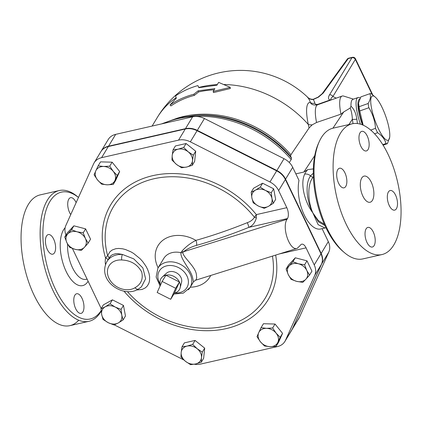 <?xml version="1.0" encoding="UTF-8"?>
<svg xmlns="http://www.w3.org/2000/svg" width="422" height="422" viewBox="0 0 422 422"><rect width="100%" height="100%" fill="white"/><g stroke="black" fill="none" stroke-linecap="round" stroke-linejoin="round"><path stroke-width="0.63" d="M162.132 281.448L175.652 288.268L170.688 299.298L157.163 292.478L162.132 281.448L165.915 275.186L179.44 282.007L175.652 288.268M174.471 293.042A10.729 8.535 -148.9 0 0 180.147 287.82A10.729 8.535 -148.9 0 0 179.44 282.007L174.471 293.042L170.688 299.298M179.44 282.007A10.729 8.535 -148.9 0 0 165.915 275.186A10.729 8.535 -148.9 0 0 162.28 277.027A10.729 8.535 -148.9 0 0 160.487 285.098M162.28 277.027L166.442 273.25A9.073 7.216 31.1 0 1 180.954 277.465A9.073 7.216 31.1 0 1 181.55 282.381L180.147 287.82M362.804 125.033A23.468 5.766 -109.5 0 1 358.573 103.427L359.106 106.708A26.486 6.509 70.5 0 0 359.792 110.944L363.189 125.202M389.691 137.134A23.468 5.766 70.5 0 0 382.126 107.541A23.468 5.766 70.5 0 0 375.601 97.392A23.468 5.766 70.5 0 0 374.82 120.033A23.468 5.766 70.5 0 0 389.691 137.134L387.422 143.665A26.486 6.509 -109.5 0 1 386.009 143.527C384.869 139.334 382.074 135.736 377.616 132.724A26.486 6.509 -109.5 0 1 375.517 128.346C374.958 120.887 372.742 114.014 368.86 107.731A26.486 6.509 -109.5 0 1 368.174 103.49C370.416 99.634 370.991 96.364 369.909 93.679L360.842 96.896L358.663 102.731M369.909 93.679A26.486 6.509 -109.5 0 1 371.323 93.816L375.601 97.392M383.107 145.194L387.422 143.665M374.572 133.8L377.616 132.724M370.674 130.066L375.517 128.346M359.792 110.944L368.86 107.731M359.106 106.708L368.174 103.49M382.786 144.667L386.009 143.527M362.392 124.865A24.808 6.098 -109.5 0 1 359.75 99.059M121.077 309.373L121.779 315.16A10.729 8.535 -148.9 0 0 115.253 307.084L121.077 309.373L123.467 305.417L125.471 316.004L123.082 319.96L118.265 322.962A10.729 8.535 -148.9 0 0 121.779 315.16L123.082 319.96M105.215 306.81L110.031 303.803L115.253 307.084A10.729 8.535 -148.9 0 0 105.215 306.81A10.729 8.535 -148.9 0 0 101.702 314.612L101 308.82L105.215 306.81M108.227 322.688L103.005 319.407L101.702 314.612A10.729 8.535 -148.9 0 0 108.227 322.688A10.729 8.535 -148.9 0 0 118.265 322.962L114.045 324.977L108.227 322.688M88.156 243.135L84.469 247.26A10.729 8.535 -148.9 0 0 85.386 238.477L88.156 243.135L90.545 239.179L85.608 228.872L83.218 232.828L85.386 238.477A10.729 8.535 -148.9 0 0 77.057 231.799L83.218 232.828M67.815 233.904L71.503 229.779L77.057 231.799A10.729 8.535 -148.9 0 0 67.815 233.904A10.729 8.535 -148.9 0 0 66.892 242.687L64.724 237.037L67.815 233.904M81.377 250.394L75.221 249.365A10.729 8.535 -148.9 0 0 84.469 247.26L81.377 250.394M75.221 249.365L69.662 247.345L66.892 242.687A10.729 8.535 -148.9 0 0 75.221 249.365M113.217 184.477L107.125 184.815A10.729 8.535 -148.9 0 0 114.948 180.468L113.217 184.477L115.607 180.521L119.663 171.511L117.274 175.468L114.948 180.468A10.729 8.535 -148.9 0 0 113.207 171.3L117.274 175.468M103.643 166.479L109.741 166.141L113.207 171.3A10.729 8.535 -148.9 0 0 103.643 166.479A10.729 8.535 -148.9 0 0 95.82 170.82L98.152 165.82L103.643 166.479M101.628 184.156L97.561 179.988A10.729 8.535 -148.9 0 0 107.125 184.815L101.628 184.156M97.561 179.988L94.095 174.829L95.82 170.82A10.729 8.535 -148.9 0 0 97.561 179.988M181.581 167.761L176.47 164.401A10.729 8.535 -148.9 0 0 186.619 167.043L181.581 167.761M192.485 160.756L192.258 165.329L186.619 167.043A10.729 8.535 -148.9 0 0 192.485 160.756A10.729 8.535 -148.9 0 0 188.207 151.825L193.318 155.185L192.485 160.756M171.965 160.049L172.197 155.475A10.729 8.535 -148.9 0 0 176.47 164.401L171.965 160.049M178.063 149.188L183.702 147.473L188.207 151.825A10.729 8.535 -148.9 0 0 178.063 149.188A10.729 8.535 -148.9 0 0 172.197 155.475L173.025 149.905L178.063 149.188M253.195 202.776L251.892 197.981A10.729 8.535 -148.9 0 0 258.417 206.057L253.195 202.776M268.455 206.337L264.235 208.347L258.417 206.057A10.729 8.535 -148.9 0 0 268.455 206.337A10.729 8.535 -148.9 0 0 271.968 198.535L273.271 203.33L268.455 206.337M251.19 192.189L255.405 190.18A10.729 8.535 -148.9 0 0 251.892 197.981L251.19 192.189L253.58 188.238L262.611 183.222L273.656 188.792L271.267 192.743L271.968 198.535A10.729 8.535 -148.9 0 0 265.443 190.454L271.267 192.743M255.405 190.18L260.221 187.173L265.443 190.454A10.729 8.535 -148.9 0 0 255.405 190.18M286.116 269.014L289.202 265.881A10.729 8.535 -148.9 0 0 288.284 274.669L286.116 269.014L288.506 265.063L295.284 257.8L292.894 261.756L298.449 263.776A10.729 8.535 -148.9 0 0 289.202 265.881L292.894 261.756M296.613 281.347L291.053 279.327L288.284 274.669A10.729 8.535 -148.9 0 0 296.613 281.347A10.729 8.535 -148.9 0 0 305.855 279.237L302.769 282.371L296.613 281.347M306.778 270.455L309.548 275.112L305.855 279.237A10.729 8.535 -148.9 0 0 306.778 270.455A10.729 8.535 -148.9 0 0 298.449 263.776L304.605 264.805L306.778 270.455M261.054 327.672L266.551 328.332A10.729 8.535 -148.9 0 0 258.723 332.673L261.054 327.672L263.444 323.721L275.033 324.038L272.644 327.994L276.109 333.153A10.729 8.535 -148.9 0 0 266.551 328.332L272.644 327.994M260.464 341.841L256.998 336.682L258.723 332.673A10.729 8.535 -148.9 0 0 260.464 341.841A10.729 8.535 -148.9 0 0 270.027 346.668L264.531 346.008L260.464 341.841M277.85 342.321L276.12 346.33L270.027 346.668A10.729 8.535 -148.9 0 0 277.85 342.321A10.729 8.535 -148.9 0 0 276.109 333.153L280.176 337.32L277.85 342.321M110.031 303.803L112.421 299.847L103.39 304.863L101 308.82M71.503 229.779L73.892 225.823L67.114 233.086L64.724 237.037M73.892 225.823L85.608 228.872M109.741 166.141L112.131 162.185L100.541 161.869L98.152 165.82M112.131 162.185L119.663 171.511M173.025 149.905L175.415 145.954L186.091 143.522L183.702 147.473M186.091 143.522L195.708 151.229L193.318 155.185M195.708 151.229L194.647 161.373L192.258 165.329M262.611 183.222L260.221 187.173M273.656 188.792L275.661 199.374L273.271 203.33M295.284 257.8L306.994 260.849L311.937 271.156L309.548 275.112M306.994 260.849L304.605 264.805M275.033 324.038L282.566 333.364L278.509 342.374L276.12 346.33M282.566 333.364L280.176 337.32M112.421 299.847L123.467 305.417M192.69 344.389L197.201 348.741A10.729 8.535 -148.9 0 0 187.052 346.103L192.69 344.389L195.08 340.438L204.696 348.145L202.307 352.101L201.473 357.671A10.729 8.535 -148.9 0 0 197.201 348.741L202.307 352.101M181.186 352.391L182.014 346.821L187.052 346.103A10.729 8.535 -148.9 0 0 181.186 352.391A10.729 8.535 -148.9 0 0 185.464 361.316L180.954 356.965L181.186 352.391M195.608 363.959L190.57 364.677L185.464 361.316A10.729 8.535 -148.9 0 0 195.608 363.959A10.729 8.535 -148.9 0 0 201.473 357.671L201.247 362.245L195.608 363.959M204.696 348.145L203.636 358.289L201.247 362.245M195.08 340.438L184.403 342.87L182.014 346.821M108.528 146.191A16.258 12.929 -148.9 0 0 101.095 151.313L108.243 139.487A16.258 12.929 31.1 0 1 115.67 134.37L108.528 146.191L185.485 128.663A16.258 12.929 -148.9 0 1 197.29 130.366L276.879 170.509A16.258 12.929 -148.9 0 1 285.567 179.139L321.163 253.443A16.258 12.929 -148.9 0 1 321.643 263.945L292.404 328.88A16.258 12.929 -148.9 0 1 291.824 329.978L298.971 318.156A16.258 12.929 31.1 0 0 299.546 317.059L328.791 252.119L321.643 263.945M324.998 228.001L320.725 228.977A30.843 14.422 -102.8 0 1 303.629 213.653A30.843 14.422 -102.8 0 1 298.982 180.405L292.71 167.318A16.258 12.929 31.1 0 0 284.022 158.688L204.433 118.54A16.258 12.929 31.1 0 0 192.627 116.836L115.67 134.37M193.492 281.854L196.219 279.591L196.699 277.813L196.388 274.585C195.528 266.625 183.048 257.315 182.821 252.562A4.025 3.307 15.1 0 1 180.927 252.699C180.168 258.802 190.67 269.632 192.522 277.28L193.492 281.854L190.042 287.561A18.774 14.934 -148.9 0 0 190.153 274.168A18.774 14.934 -148.9 0 0 174.107 262.152A18.774 14.934 -148.9 0 0 157.907 268.144L156.135 277.011L160.091 285.979M138.363 289.07L138.363 289.07A4.025 2.252 -121.4 0 1 135.008 287.725A17.434 13.868 31.1 0 1 108.939 278.277A17.434 13.868 31.1 0 1 121.715 259.978A4.025 1.345 -86.6 0 1 122.459 254.461A21.453 17.07 -148.9 0 0 106.861 261.672C96.791 281.11 123.831 298.565 138.363 289.07L141.433 286.849L145.632 278.768L142.894 267.954L133.748 258.865L122.459 254.461L117.791 253.617L115.602 253.706L112.431 254.661L110.532 256.027L106.861 261.672M136.564 290.019L142.093 289.466L145.395 287.836L147.426 285.847L148.892 283.178L149.515 280.862L149.646 276.906L149.061 273.54L147.589 269.368L145.938 266.187L142.736 261.614L140.178 258.781L133.61 253.432L130.925 251.844L125.534 249.55L122.649 248.811L118.709 248.431L115.807 248.706L112.183 250.019L109.889 251.807L107.631 255.616A4.025 3.081 -161.6 0 1 108.881 258.333M108.016 259.757A4.025 2.342 11 0 0 105.558 258.027A25.478 20.267 -148.9 0 0 105.489 264.61M247.292 222.668A4.025 0.586 -112.1 0 1 248.838 227.358C252.472 225.886 254.978 222.769 256.344 218.01A4.025 1.161 -161.3 0 0 254.461 217.288A88.599 70.479 31.1 0 0 151.656 179.329A88.599 70.479 31.1 0 0 107.631 255.616L105.558 258.027A91.922 73.122 -148.9 0 1 148.607 176.728A91.922 73.122 -148.9 0 1 256.349 214.619L254.461 217.288C252.789 219.851 250.399 221.645 247.292 222.668A213.648 82.353 154.4 0 1 195.898 240.371C190.449 243.162 185.749 246.807 181.808 251.301L180.927 252.699A18.774 14.934 31.1 0 0 163.741 258.486L157.907 268.144M256.344 218.01L256.349 214.619L286.807 207.682A8.044 3.761 77.2 0 1 287.493 218.549L287.071 219.245C281.432 227.368 289.882 251.48 297.262 248.315L300.327 245.33A8.044 3.761 77.2 0 1 301.746 244.18A8.044 3.761 77.2 0 1 306.055 247.851L314.232 264.921A16.258 12.929 31.1 0 1 314.712 275.418L285.467 340.354A16.258 12.929 31.1 0 1 284.887 341.456A16.258 12.929 31.1 0 1 277.46 346.573L200.503 364.107A16.258 12.929 31.1 0 1 194.247 364.233M65.969 234.975A16.094 12.802 31.1 0 1 65.869 225.427L93.584 163.884A16.258 12.929 31.1 0 1 94.159 162.786A16.258 12.929 31.1 0 1 101.591 157.67L178.548 140.136A16.258 12.929 31.1 0 1 190.354 141.839L269.943 181.982A16.258 12.929 31.1 0 1 278.631 190.617L286.807 207.682M101.18 308.524L72.415 248.489M183.908 359.987L114.299 324.877M182.821 252.562L183.443 251.765A4.025 2.326 47.2 0 1 181.808 251.301M287.071 219.245L183.443 251.765C187.273 248.874 191.62 246.754 196.478 245.388A4.025 1.524 74.3 0 0 195.898 240.371A30.289 24.096 -148.9 0 0 163.361 239.896A30.289 24.096 -148.9 0 0 158.123 267.785M284.887 341.456L291.613 330.326A16.258 12.929 -148.9 0 0 292.193 329.229L321.437 264.293A16.258 12.929 -148.9 0 0 320.957 253.791L285.356 179.487A16.258 12.929 -148.9 0 0 276.668 170.857L197.079 130.714A16.258 12.929 -148.9 0 0 185.274 129.011L108.317 146.54A16.258 12.929 -148.9 0 0 100.884 151.662L94.159 162.786M198.904 87.66L197.876 85.587C189.62 87.913 182.167 91.363 175.526 95.931L176.327 98.168L170.061 104.972C177.076 100.146 184.984 96.575 193.777 94.259L198.145 90.82L214.851 88.641L213.168 91.421L230.222 87.365L218.633 82.38L216.95 85.165L198.857 87.67L197.876 85.587M214.133 89.833A97.218 77.337 -148.9 0 0 198.678 91.933L194.347 95.367A97.218 77.337 -148.9 0 0 170.952 105.933L170.061 104.972M213.168 91.421L213.479 92.571L230.333 88.504L230.222 87.365M198.678 91.933L198.145 90.82M194.347 95.367L193.777 94.259M289.26 162.475L291.222 159.579L291.539 158.108L290.605 156.224L290.916 154.753L309.068 127.987L312.196 124.838L316.542 122.491L340.96 114.162L343.687 111.967L350.181 108.048L350.998 106.26C354 108.908 355.946 113.201 356.843 119.136A3.809 0.775 -6.5 0 1 352.381 119.273L353.035 123.641M308.028 97.661A69.224 37.046 79.7 0 0 307.459 97.155A91.273 35.184 154.4 0 1 310.344 102.372A38.391 9.437 70.5 0 0 308.318 124.485L309.068 127.987M360.23 98.036A26.818 6.594 70.5 0 0 357.983 97.551A26.818 6.594 70.5 0 0 360.435 124.179M357.439 123.551L356.843 119.136M357.983 97.551L352.919 99.344A26.818 6.594 70.5 0 0 350.998 106.26M313.546 99.17C310.481 99.982 306.747 96.823 307.786 97.456L307.459 97.155C309.21 98.922 311.141 99.708 313.256 99.508L318.425 97.171A2.68 0.596 -121.1 0 0 318.109 97.107L318.109 97.107A2.68 0.596 -121.1 0 0 318.104 97.107L313.546 99.17A2.68 0.913 73.1 0 0 313.546 99.17L313.546 99.17A2.68 0.913 73.1 0 0 313.256 99.508A95.05 36.64 -25.6 0 1 314.833 103.021A4.025 3.703 163.6 0 1 310.344 102.372C311.104 104.561 313.499 105.368 317.529 104.793A4.025 0.986 70.5 0 0 317.761 104.361C315.867 104.566 314.891 104.118 314.833 103.021M322.16 93.7L322.16 93.7A2.68 2.015 36 0 1 323.263 93.04L348.298 58.542A2.68 2.015 -144 0 0 347.2 59.196L322.16 93.7L318.109 97.107M329.508 94.866A2.68 2.131 31.1 0 1 332.884 96.569L355.34 59.412A2.68 2.131 -148.9 0 0 351.959 57.709L329.508 94.866C328.052 97.255 328.168 98.991 329.84 100.077A2.68 2.289 -72.2 0 1 331.006 99.661C330.669 98.827 331.291 97.799 332.884 96.569L336.292 98.126M317.761 104.361L329.84 100.077L331.513 99.835L331.006 99.661M316.542 122.491A33.523 8.24 -109.5 0 1 317.529 104.793L342.1 96.063A33.523 8.24 70.5 0 0 340.96 114.162M353.483 99.144L343.693 96.089A33.523 8.24 70.5 0 0 342.1 96.063M224.14 84.516A97.218 77.337 31.1 0 1 308.318 124.485A8.044 3.661 167.9 0 0 312.196 124.838M101.153 310.634A65.035 30.41 -102.8 0 1 45.434 258.739A65.035 30.41 -102.8 0 1 78.46 197.47L77.643 196.763A67.051 31.349 77.2 0 0 59.217 190.549A67.051 31.349 77.2 0 0 43.54 262.885A67.051 31.349 77.2 0 0 89 321.3A67.051 31.349 77.2 0 0 101.201 311.114M82.886 311.927A10.059 4.705 -102.8 0 1 81.108 313.367A10.059 4.705 -102.8 0 1 74.905 306.773A10.059 4.705 -102.8 0 1 74.868 295.189A10.059 4.705 -102.8 0 1 76.64 293.754A10.059 4.705 -102.8 0 1 82.844 300.348A10.059 4.705 -102.8 0 1 82.886 311.927M70.743 214.608A10.059 4.705 -102.8 0 1 68.802 199.126A10.059 4.705 -102.8 0 1 70.579 197.691A10.059 4.705 -102.8 0 1 76.129 202.639M47.369 249.597A10.059 4.705 -102.8 0 1 48.287 234.574A10.059 4.705 -102.8 0 1 53.673 239.163A10.059 4.705 -102.8 0 1 52.755 254.186A10.059 4.705 -102.8 0 1 47.369 249.597M78.724 320.208A67.051 31.349 -102.8 0 1 69.931 325.642A67.051 31.349 -102.8 0 1 24.471 267.231A67.051 31.349 -102.8 0 1 40.148 194.895L59.217 190.549M371.291 182.225A13.409 6.272 -102.8 0 1 370.068 202.254A13.409 6.272 -102.8 0 1 360.974 190.575A13.409 6.272 -102.8 0 1 364.112 176.106A13.409 6.272 -102.8 0 1 371.291 182.225M319.211 141.729L318.341 143.68A65.035 30.41 77.2 0 0 342.859 251.306L344.489 252.688A67.051 31.349 -102.8 0 1 319.211 141.729A67.051 31.349 -102.8 0 1 333.127 128.151L352.196 123.804A67.051 31.349 -102.8 0 1 388.103 154.405A67.051 31.349 -102.8 0 1 381.984 254.556A67.051 31.349 -102.8 0 1 336.519 196.146A67.051 31.349 -102.8 0 1 352.196 123.804M381.984 254.556L362.915 258.897A67.051 31.349 -102.8 0 1 344.489 252.688M324.339 224.246L318.325 220.553L312.876 212.925C307.506 200.988 307.279 183.29 313.314 177.029L313.404 176.934M374.129 245.583A10.059 4.705 -102.8 0 1 372.357 247.018A10.059 4.705 -102.8 0 1 366.154 240.424A10.059 4.705 -102.8 0 1 366.111 228.84A10.059 4.705 -102.8 0 1 367.889 227.405A10.059 4.705 -102.8 0 1 374.092 233.999A10.059 4.705 -102.8 0 1 374.129 245.583M395.562 195.112A10.059 4.705 -102.8 0 1 394.644 210.135A10.059 4.705 -102.8 0 1 389.258 205.546A10.059 4.705 -102.8 0 1 390.176 190.522A10.059 4.705 -102.8 0 1 395.562 195.112M360.045 132.782A10.059 4.705 -102.8 0 1 361.823 131.342A10.059 4.705 -102.8 0 1 368.026 137.936A10.059 4.705 -102.8 0 1 368.068 149.52A10.059 4.705 -102.8 0 1 366.291 150.955A10.059 4.705 -102.8 0 1 360.087 144.361A10.059 4.705 -102.8 0 1 360.045 132.782M338.613 183.248A10.059 4.705 -102.8 0 1 339.536 168.225A10.059 4.705 -102.8 0 1 344.922 172.814A10.059 4.705 -102.8 0 1 343.999 187.837A10.059 4.705 -102.8 0 1 338.613 183.248M328.791 252.119A16.258 12.929 31.1 0 0 328.311 241.621L322.102 228.661M313.309 173.178L310.539 175.89C304.832 183.575 306.646 201.31 312.876 212.925L318.483 221.845L324.914 225.533M313.356 168.911L307.865 169.586A30.843 14.422 77.2 0 0 304.673 174.144C300.237 183.338 304.188 201.247 312.876 212.925L318.13 224.668L325.046 227.991L325.942 227.743M304.673 174.144A5.365 4.025 24.1 0 1 310.539 175.89A2.68 2.121 41.4 0 0 313.314 177.029M307.865 169.586L303.829 172.049L295.848 173.864M350.181 108.048C351.394 110.96 352.127 114.7 352.381 119.273L348.873 124.564M160.207 284.106A16.094 12.802 31.1 0 1 165.835 266.087A16.094 12.802 31.1 0 1 187.004 276.083A16.094 12.802 31.1 0 1 174.84 292.947M188.259 289.84A18.774 14.934 -148.9 0 0 190.042 287.561L183.29 293.148L173.869 294.034M121.715 259.978C130.762 260.374 137.414 264.341 141.671 271.873C143.364 278.926 141.143 284.206 135.008 287.725M124.047 291.238A91.922 73.122 -148.9 0 0 226.952 328.432A91.922 73.122 -148.9 0 0 275.65 255.099M272.443 256.107A88.599 70.479 31.1 0 1 225.854 325.932A88.599 70.479 31.1 0 1 127.455 291.665M190.259 287.203A30.289 24.096 -148.9 0 0 210.715 275.476M279.359 253.933L306.055 247.851M196.478 245.388A217.652 83.894 -25.6 0 0 248.838 227.358L287.493 218.549M321.437 264.293L314.712 275.418M320.957 253.791L314.232 264.921M292.193 329.229L285.467 340.354M108.317 146.54L101.591 157.67M185.274 129.011L178.548 140.136M197.079 130.714L190.354 141.839M276.668 170.857L269.943 181.982M285.356 179.487L278.631 190.617M87.08 279.1L86.125 279.317A25.478 11.916 -102.8 0 1 73.17 269.057A25.478 11.916 -102.8 0 1 67.589 244.053M198.815 87.465A97.218 77.337 31.1 0 1 217.283 84.616M152.105 126.067L157.385 117.337A97.218 77.337 31.1 0 1 176.148 97.688M290.916 154.753A97.218 77.337 -148.9 0 0 177.889 117.996M348.772 58.157L352.433 57.323A2.68 1.255 77.2 0 0 351.959 57.709L348.298 58.542A2.68 1.255 -102.8 0 1 348.772 58.157A2.68 2.68 0 0 0 347.2 59.196M318.425 97.171L323.263 93.04M372.731 94.85L355.451 58.779A2.68 1.034 154.4 0 1 355.34 59.412L372.088 94.364M65.136 227.753A30.843 14.422 77.2 0 0 63.548 229.863A30.843 14.422 77.2 0 0 66.159 271.483A30.843 14.422 77.2 0 0 88.108 281.247M328.311 241.621L321.163 253.443M292.71 167.318L285.567 179.139M343.687 111.967L332.921 128.198M314.754 155.581L303.829 172.049M163.251 123.53A101.913 81.071 31.1 0 1 291.222 159.579M291.539 158.108A101.016 80.354 -148.9 0 0 195.133 115.422L177.53 118.086L161.41 123.947M195.133 115.422L197.422 115.296A98.12 78.049 31.1 0 1 197.496 115.29A98.12 78.049 31.1 0 1 290.605 156.224M299.546 317.059L292.404 328.88M284.022 158.688L276.879 170.509M192.627 116.836L185.485 128.663M204.433 118.54L197.29 130.366M195.618 280.213L297.262 248.315M308.398 97.946A97.218 97.218 0 0 0 157.385 117.337M355.451 58.779A2.68 2.68 0 0 0 352.433 57.323M69.936 325.642L89.005 321.295"/></g></svg>
